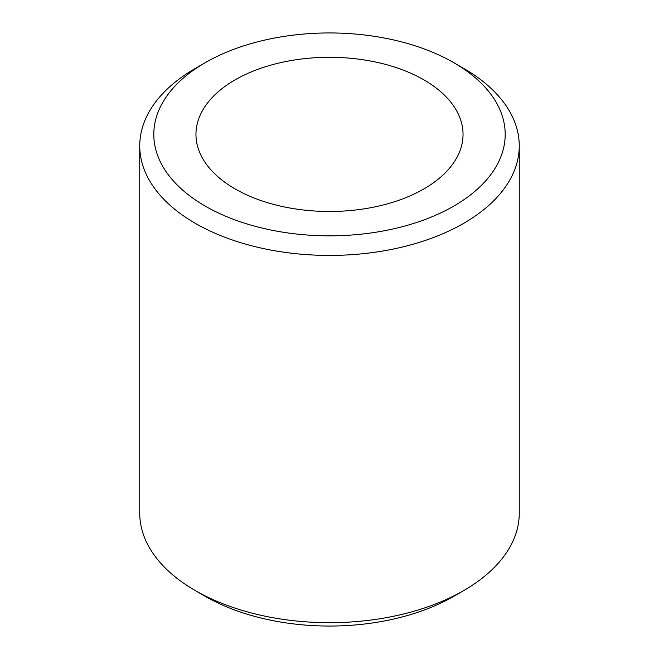 <?xml version="1.0" encoding="UTF-8"?>
<svg xmlns="http://www.w3.org/2000/svg" width="659" height="659" viewBox="0 0 659 659"><rect width="100%" height="100%" fill="white"/><g stroke="black" fill="none" stroke-linecap="round" stroke-linejoin="round"><path stroke-width="0.99" d="M423.926 79.879A133.538 77.095 0 0 0 278.395 63.165A133.538 77.095 0 0 0 195.962 134.395A133.538 77.095 0 0 0 235.074 188.902A133.538 77.095 0 0 0 380.605 205.616A133.538 77.095 0 0 0 463.038 134.395A133.538 77.095 0 0 0 423.926 79.879M205.262 206.119A175.706 101.445 0 0 0 453.738 206.119A175.706 101.445 0 0 0 453.746 62.663A175.706 101.445 0 0 0 453.738 62.663A175.706 101.445 0 0 0 205.254 62.663A175.706 101.445 0 0 0 205.262 206.119M463.681 68.404L453.746 62.663L463.681 68.404A189.759 109.559 180 0 1 519.259 145.87A189.759 109.559 180 0 1 402.122 247.084A189.759 109.559 180 0 1 195.319 223.335A189.759 109.559 180 0 1 139.741 145.87A189.759 109.559 180 0 1 195.319 68.404L205.254 62.663M463.681 590.596L453.746 596.337A175.706 101.445 180 0 1 205.262 596.337L195.319 590.596A189.759 109.559 0 0 0 463.681 590.596A189.759 109.559 0 0 0 519.259 513.13L519.259 145.87M139.741 145.87L139.741 513.13A189.759 109.559 0 0 0 195.319 590.596L205.254 596.337A175.706 101.445 180 0 0 205.262 596.337"/></g></svg>
